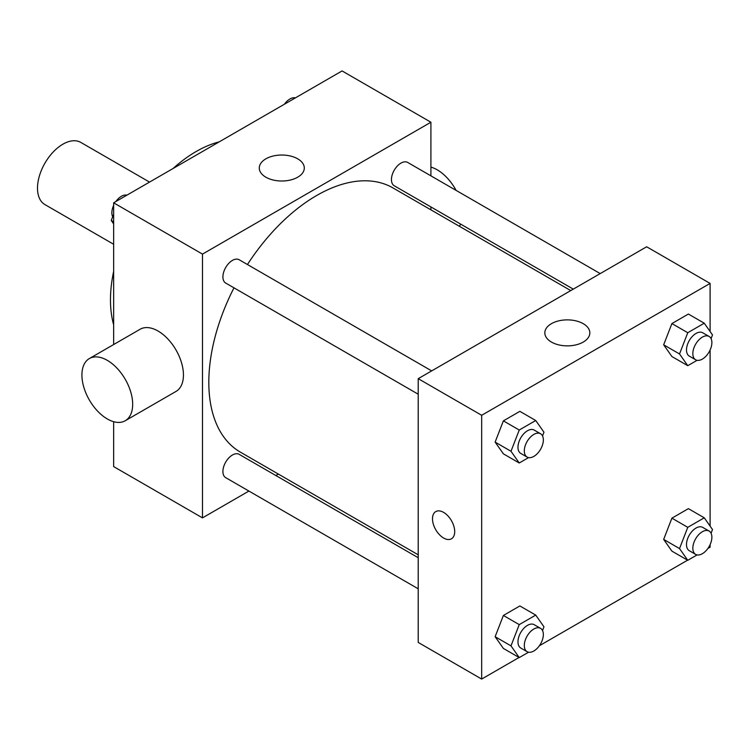 <?xml version="1.0" encoding="UTF-8"?>
<svg xmlns="http://www.w3.org/2000/svg" width="750" height="750" viewBox="0 0 750 750"><rect width="100%" height="100%" fill="white"/><g stroke="black" fill="none" stroke-linecap="round" stroke-linejoin="round"><path stroke-width="1.12" d="M149.541 182.091L80.831 142.425A35.897 20.728 120 0 0 53.166 152.044A35.897 20.728 120 0 0 37.5 188.166A35.897 20.728 120 0 0 44.934 204.6L113.644 244.266M113.644 324.741A121.144 69.947 -60 0 1 113.644 271.397M173.034 168.525A121.144 69.947 -60 0 1 219.225 141.862M248.916 491.062L202.481 517.875L113.644 466.584L113.644 421.697M113.644 344.541L113.644 202.819L342.075 70.931L430.912 122.222L430.912 175.847M278.353 474.066L275.841 475.519M233.981 287.841A152.55 88.078 120 0 0 208.819 382.331A152.55 88.078 120 0 0 240.422 452.166L418.219 554.812M570.769 290.587L392.972 187.931A152.55 88.078 120 0 0 247.444 264.525M430.912 206.934L430.912 209.841M202.481 517.875L202.481 254.109L430.912 122.222M600.206 273.591L407.691 162.441A13.462 7.772 120 0 0 397.312 166.05A13.462 7.772 120 0 0 391.444 179.588A13.462 7.772 120 0 0 394.228 185.756L573.291 289.134M418.219 557.719L239.156 454.341A13.462 7.772 120 0 0 228.787 457.95A13.462 7.772 120 0 0 222.909 471.497A13.462 7.772 120 0 0 225.694 477.656L418.219 588.806M418.219 394.209L225.694 283.05A13.462 7.772 -60 0 1 225.694 267.516A13.462 7.772 -60 0 1 239.156 259.744L431.681 370.894M202.481 254.109L113.644 202.819M265.875 177.206A22.509 12.994 180 0 1 259.284 168.019A22.509 12.994 180 0 1 281.794 155.025A22.509 12.994 180 0 1 304.303 168.019A22.509 12.994 180 0 1 290.409 180.019A22.509 12.994 180 0 1 265.875 177.206M89.353 358.566L140.109 329.259A35.897 20.728 60 0 1 167.775 338.878A35.897 20.728 60 0 1 183.441 375A35.897 20.728 60 0 1 176.006 391.434L125.241 420.741A35.897 20.728 60 0 1 89.353 400.012A35.897 20.728 60 0 1 89.353 358.566A35.897 20.728 60 0 1 117.009 368.184A35.897 20.728 60 0 1 132.675 404.306A35.897 20.728 60 0 1 125.241 420.741M459.384 226.284A35.897 20.728 -120 0 0 460.622 224.081M456.084 190.378A35.897 20.728 -120 0 0 430.912 167.119M519.047 657.488L481.669 679.069L418.219 642.431L418.219 378.666L646.65 246.778L710.1 283.416L710.1 331.519M710.1 544.641L710.1 547.181L707.897 548.456M687.581 560.184L539.363 645.759M671.906 356.531L663.666 344.803L671.906 323.559L688.397 314.044L671.906 323.559L663.666 344.803L671.906 356.531L687.769 365.691L679.528 353.962L687.769 332.719L704.259 323.203L712.5 334.931L711.066 338.634M503.381 648.431L495.131 636.712L503.381 615.469L519.862 605.944L503.381 615.469L495.131 636.712L503.381 648.431L519.244 657.591L510.994 645.872L519.244 624.619L535.725 615.103L543.966 626.831L542.531 630.534M710.1 350.034L710.1 526.116M481.669 679.069L481.669 415.294L710.1 283.416M671.906 551.138L663.666 539.409L671.906 518.166L688.397 508.65L671.906 518.166L663.666 539.409L671.906 551.138L687.769 560.297L679.528 548.569L687.769 527.325L704.259 517.809L712.5 529.528L711.066 533.241M503.381 453.834L495.131 442.106L503.381 420.863L519.862 411.347L503.381 420.863L495.131 442.106L503.381 453.834L519.244 462.994L510.994 451.266L519.244 430.022L535.725 420.506L543.966 432.225L542.531 435.938M481.669 415.294L418.219 378.666M551.419 342.056A22.509 12.994 180 0 1 544.828 332.869A22.509 12.994 180 0 1 567.328 319.875A22.509 12.994 180 0 1 589.837 332.869A22.509 12.994 180 0 1 575.944 344.878A22.509 12.994 180 0 1 551.419 342.056M454.706 531.609A15.703 9.066 60 0 1 451.453 538.8A15.703 9.066 60 0 1 435.75 529.734A15.703 9.066 60 0 1 435.75 511.603A15.703 9.066 60 0 1 447.844 515.803A15.703 9.066 60 0 1 454.706 531.609M451.453 538.8A15.703 9.066 60 0 1 435.75 529.734A15.703 9.066 60 0 1 435.75 511.603M528.572 457.603L519.244 462.994M540.562 433.753L534.216 430.087A13.462 7.772 120 0 0 523.837 433.697A13.462 7.772 120 0 0 517.969 447.244A13.462 7.772 120 0 0 520.753 453.403L527.1 457.069A13.462 7.772 120 0 0 540.562 449.297A13.462 7.772 120 0 0 540.562 433.753A13.462 7.772 120 0 0 530.184 437.362A13.462 7.772 120 0 0 524.306 450.9A13.462 7.772 120 0 0 527.1 457.069M510.994 451.266L495.131 442.106M519.244 430.022L503.381 420.863M535.725 420.506L519.862 411.347M697.097 360.309L687.769 365.691M709.087 336.45L702.741 332.784A13.462 7.772 120 0 0 692.372 336.394A13.462 7.772 120 0 0 686.494 349.941A13.462 7.772 120 0 0 689.288 356.1L695.625 359.766A13.462 7.772 120 0 0 709.087 351.994A13.462 7.772 120 0 0 709.087 336.45A13.462 7.772 120 0 0 698.719 340.059A13.462 7.772 120 0 0 692.841 353.606A13.462 7.772 120 0 0 695.625 359.766M679.528 353.962L663.666 344.803M687.769 332.719L671.906 323.559M704.259 323.203L688.397 314.044M528.572 652.209L519.244 657.591M540.562 628.359L534.216 624.694A13.462 7.772 120 0 0 523.837 628.303A13.462 7.772 120 0 0 517.969 641.841A13.462 7.772 120 0 0 520.753 648.009L527.1 651.675A13.462 7.772 120 0 0 540.562 643.903A13.462 7.772 120 0 0 540.562 628.359A13.462 7.772 120 0 0 530.184 631.959A13.462 7.772 120 0 0 524.306 645.506A13.462 7.772 120 0 0 527.1 651.675M510.994 645.872L495.131 636.712M519.244 624.619L503.381 615.469M535.725 615.103L519.862 605.944M697.097 554.906L687.769 560.297M709.087 531.056L702.741 527.391A13.462 7.772 120 0 0 692.372 531A13.462 7.772 120 0 0 686.494 544.547A13.462 7.772 120 0 0 689.288 550.706L695.625 554.372A13.462 7.772 120 0 0 709.087 546.6A13.462 7.772 120 0 0 709.087 531.056A13.462 7.772 120 0 0 698.719 534.666A13.462 7.772 120 0 0 692.841 548.212A13.462 7.772 120 0 0 695.625 554.372M679.528 548.569L663.666 539.409M687.769 527.325L671.906 518.166M704.259 517.809L688.397 508.65M113.644 223.884L111.244 220.472L113.644 214.284M119.381 199.509L136.163 189.816M113.644 221.85L111.244 220.472M113.644 205.359A13.462 7.772 120 0 0 111.862 212.784A13.462 7.772 120 0 0 112.678 216.759M126.647 195.094A13.462 7.772 120 0 0 115.847 201.544M287.906 102.206L304.697 92.513M295.181 97.791A13.462 7.772 120 0 0 284.381 104.241"/></g></svg>
